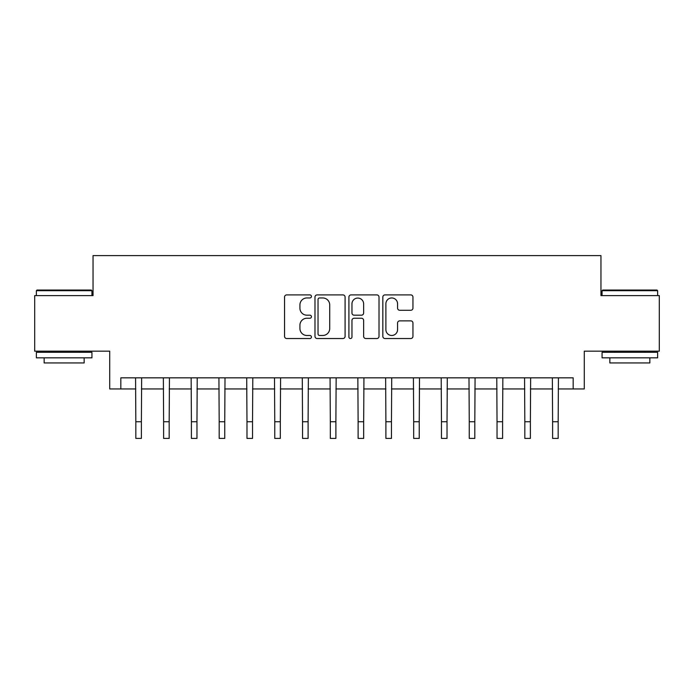 <?xml version="1.0" encoding="UTF-8"?>
<svg xmlns="http://www.w3.org/2000/svg" width="694" height="694" viewBox="0 0 694 694"><rect width="100%" height="100%" fill="white"/><g stroke="black" fill="none" stroke-linecap="round" stroke-linejoin="round"><path stroke-width="1.04" d="M311.433 296.425A1.527 1.527 0 0 0 309.906 294.898L286.726 294.898A2.186 2.186 0 0 0 284.549 297.075L284.549 336.347A2.186 2.186 0 0 0 286.726 338.533L309.906 338.533A1.527 1.527 0 0 0 311.433 337.006A1.527 1.527 0 0 0 309.906 335.48L306.913 335.48A6.983 6.983 0 0 1 299.929 328.496L299.929 325.226A6.983 6.983 0 0 1 306.913 318.242L309.906 318.242A1.527 1.527 0 0 0 311.433 316.716A1.527 1.527 0 0 0 309.906 315.189L306.913 315.189A6.983 6.983 0 0 1 299.929 308.205L299.929 304.935A6.983 6.983 0 0 1 306.913 297.952L309.906 297.952A1.527 1.527 0 0 0 311.433 296.425M410.761 310.279A2.186 2.186 0 0 0 412.947 308.093L412.947 297.075A2.186 2.186 0 0 0 410.761 294.898L385.014 294.898A2.186 2.186 0 0 0 382.836 297.075L382.836 336.347A2.186 2.186 0 0 0 385.014 338.533L410.761 338.533A2.186 2.186 0 0 0 412.947 336.347L412.947 323.04A2.186 2.186 0 0 0 410.761 320.862L399.744 320.862A2.186 2.186 0 0 0 397.567 323.04L397.567 329.641A5.838 5.838 0 0 1 391.728 335.48A5.838 5.838 0 0 1 385.89 329.641L385.89 303.79A5.838 5.838 0 0 1 391.728 297.952A5.838 5.838 0 0 1 397.567 303.79L397.567 308.093A2.186 2.186 0 0 0 399.744 310.279L410.761 310.279M120.834 388.952L120.834 377.84L573.166 377.84L573.166 388.952L584.279 388.952L584.279 351.164L659.3 351.164L659.3 295.601L600.952 295.601L600.952 255.592L93.048 255.592L93.048 295.601L34.7 295.601L34.7 351.164L109.721 351.164L109.721 388.952L135.833 388.952M345.092 297.075A2.186 2.186 0 0 0 342.905 294.898L317.167 294.898A2.186 2.186 0 0 0 314.981 297.075L314.981 336.347A2.186 2.186 0 0 0 317.167 338.533L342.905 338.533A2.186 2.186 0 0 0 345.092 336.347L345.092 297.075M351.095 294.898L376.833 294.898A2.186 2.186 0 0 1 379.019 297.075L379.019 336.347A2.186 2.186 0 0 1 376.833 338.533L365.816 338.533A2.186 2.186 0 0 1 363.639 336.347L363.639 320.42A2.186 2.186 0 0 0 361.453 318.242L354.148 318.242A2.186 2.186 0 0 0 351.962 320.42L351.962 337.006A1.527 1.527 0 0 1 350.435 338.533A1.527 1.527 0 0 1 348.909 337.006L348.909 297.075A2.186 2.186 0 0 1 351.095 294.898M141.394 388.952L163.619 388.952M169.18 388.952L191.405 388.952M196.966 388.952L219.191 388.952M224.743 388.952L246.977 388.952M252.529 388.952L274.763 388.952M280.315 388.952L302.541 388.952M308.101 388.952L330.327 388.952M335.887 388.952L358.113 388.952M363.673 388.952L385.899 388.952M391.459 388.952L413.685 388.952M419.237 388.952L441.471 388.952M447.023 388.952L469.257 388.952M474.809 388.952L497.034 388.952M502.595 388.952L524.82 388.952M530.381 388.952L552.606 388.952M558.167 388.952L573.166 388.952M319.561 297.952A1.527 1.527 0 0 0 318.034 299.478L318.034 333.953A1.527 1.527 0 0 0 319.561 335.48L322.727 335.48A6.983 6.983 0 0 0 329.711 328.496L329.711 304.935A6.983 6.983 0 0 0 322.727 297.952L319.561 297.952M363.639 303.894A5.838 5.838 0 0 0 357.8 298.064A5.838 5.838 0 0 0 351.962 303.894L351.962 313.003A2.186 2.186 0 0 0 354.148 315.189L361.453 315.189A2.186 2.186 0 0 0 363.639 313.003L363.639 303.894M135.573 377.84L135.833 421.744L141.394 421.744L141.654 377.84M135.833 421.744L135.833 438.408L141.394 438.408L141.394 421.744M163.359 377.84L163.619 421.744L169.18 421.744L169.44 377.84M163.619 421.744L163.619 438.408L169.18 438.408L169.18 421.744M191.145 377.84L191.405 421.744L196.966 421.744L197.226 377.84M191.405 421.744L191.405 438.408L196.966 438.408L196.966 421.744M218.922 377.84L219.191 421.744L224.743 421.744L225.012 377.84M219.191 421.744L219.191 438.408L224.743 438.408L224.743 421.744M246.708 377.84L246.977 421.744L252.529 421.744L252.798 377.84M246.977 421.744L246.977 438.408L252.529 438.408L252.529 421.744M37.034 290.04L91.27 290.04L91.938 290.708L36.366 290.708L37.034 290.04M64.152 357.835L36.366 357.835L36.366 352.283L91.938 352.283L91.938 357.835L64.152 357.835M84.156 357.835L84.156 362.945L44.147 362.945L44.147 357.835M602.73 290.04L656.966 290.04L657.634 290.708L602.062 290.708L602.73 290.04M629.848 357.835L602.062 357.835L602.062 352.283L657.634 352.283L657.634 357.835L629.848 357.835M649.853 357.835L649.853 362.945L609.844 362.945L609.844 357.835M274.494 377.84L274.763 421.744L280.315 421.744L280.584 377.84M274.763 421.744L274.763 438.408L280.315 438.408L280.315 421.744M302.28 377.84L302.541 421.744L308.101 421.744L308.362 377.84M302.541 421.744L302.541 438.408L308.101 438.408L308.101 421.744M330.066 377.84L330.327 421.744L335.887 421.744L336.148 377.84M330.327 421.744L330.327 438.408L335.887 438.408L335.887 421.744M357.852 377.84L358.113 421.744L363.673 421.744L363.934 377.84M358.113 421.744L358.113 438.408L363.673 438.408L363.673 421.744M385.638 377.84L385.899 421.744L391.459 421.744L391.72 377.84M385.899 421.744L385.899 438.408L391.459 438.408L391.459 421.744M413.416 377.84L413.685 421.744L419.237 421.744L419.506 377.84M413.685 421.744L413.685 438.408L419.237 438.408L419.237 421.744M441.202 377.84L441.471 421.744L447.023 421.744L447.292 377.84M441.471 421.744L441.471 438.408L447.023 438.408L447.023 421.744M468.988 377.84L469.257 421.744L474.809 421.744L475.078 377.84M469.257 421.744L469.257 438.408L474.809 438.408L474.809 421.744M496.774 377.84L497.034 421.744L502.595 421.744L502.855 377.84M497.034 421.744L497.034 438.408L502.595 438.408L502.595 421.744M524.56 377.84L524.82 421.744L530.381 421.744L530.641 377.84M524.82 421.744L524.82 438.408L530.381 438.408L530.381 421.744M552.346 377.84L552.606 421.744L558.167 421.744L558.427 377.84M552.606 421.744L552.606 438.408L558.167 438.408L558.167 421.744M36.366 295.601L36.366 290.708M49.04 352.283L49.04 351.164M79.263 352.283L79.263 351.164M91.938 295.601L91.938 290.708M602.062 295.601L602.062 290.708M614.737 352.283L614.737 351.164M644.96 352.283L644.96 351.164M657.634 295.601L657.634 290.708"/></g></svg>
